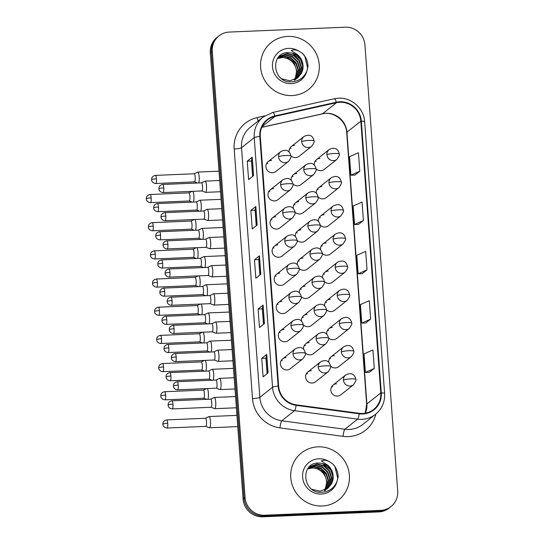 <?xml version="1.0" encoding="UTF-8"?>
<svg xmlns="http://www.w3.org/2000/svg" width="544" height="544" viewBox="0 0 544 544"><rect width="100%" height="100%" fill="white"/><g stroke="black" fill="none" stroke-linecap="round" stroke-linejoin="round"><path stroke-width="0.82" d="M286.049 357.639A6.249 6.045 51.5 0 0 280.82 365.908A6.249 6.045 51.5 0 0 290.394 368.689L303.042 358.625A6.249 6.045 51.5 0 1 293.046 353.994A6.249 0.911 -4.2 0 1 300.397 352.75A6.249 0.911 175.8 0 1 305.381 353.28C304.837 350.465 302.709 345.086 295.263 348.847A6.249 6.045 51.5 0 0 293.046 353.994M281.064 360.788A6.249 6.045 -128.5 0 1 282.329 360.604M283.982 329.467A6.249 6.045 51.5 0 0 278.752 337.736A6.249 6.045 51.5 0 0 288.32 340.517L300.975 330.446A6.249 6.045 51.5 0 1 290.979 325.815A6.249 0.911 -4.2 0 1 298.323 324.578A6.249 0.911 175.8 0 1 303.314 325.101C302.763 322.293 300.635 316.914 293.196 320.674A6.249 6.045 51.5 0 0 290.979 325.815M278.997 332.615A6.249 6.045 -128.5 0 1 280.262 332.425M279.84 273.115A6.249 6.045 51.5 0 0 274.611 281.384A6.249 6.045 51.5 0 0 284.186 284.165L296.834 274.101A6.249 6.045 51.5 0 1 286.844 269.464A6.249 0.911 -4.2 0 1 294.188 268.226A6.249 0.911 175.8 0 1 299.18 268.75C298.629 265.941 296.5 260.562 289.054 264.323A6.249 6.045 51.5 0 0 286.844 269.464M274.856 276.264A6.249 6.045 -128.5 0 1 276.121 276.073M277.773 244.936A6.249 6.045 51.5 0 0 272.544 253.212A6.249 6.045 51.5 0 0 282.112 255.986L294.766 245.922A6.249 6.045 51.5 0 1 284.77 241.291A6.249 0.911 -4.2 0 1 292.121 240.047A6.249 0.911 175.8 0 1 297.106 240.577C296.555 237.762 294.433 232.383 286.987 236.144A6.249 6.045 51.5 0 0 284.77 241.291M272.789 248.084A6.249 6.045 -128.5 0 1 274.054 247.901M275.706 216.764A6.249 6.045 51.5 0 0 270.477 225.032A6.249 6.045 51.5 0 0 280.044 227.814L292.699 217.75A6.249 6.045 51.5 0 1 282.703 213.112A6.249 0.911 -4.2 0 1 290.047 211.874A6.249 0.911 175.8 0 1 295.038 212.398C294.488 209.59 292.359 204.211 284.92 207.971A6.249 6.045 51.5 0 0 282.703 213.112M270.722 219.912A6.249 6.045 -128.5 0 1 271.98 219.722M273.632 188.584A6.249 6.045 51.5 0 0 268.403 196.86A6.249 6.045 51.5 0 0 277.977 199.634L290.625 189.57A6.249 6.045 51.5 0 1 280.636 184.94A6.249 0.911 -4.2 0 1 287.98 183.695A6.249 0.911 175.8 0 1 292.971 184.226C292.42 181.41 290.292 176.038 282.853 179.792A6.249 6.045 51.5 0 0 280.636 184.94M268.654 191.733A6.249 6.045 -128.5 0 1 269.912 191.549M281.914 301.288A6.249 6.045 51.5 0 0 276.678 309.556A6.249 6.045 51.5 0 0 286.253 312.338L298.908 302.274A6.249 6.045 51.5 0 1 288.912 297.643A6.249 0.911 -4.2 0 1 296.256 296.398A6.249 0.911 175.8 0 1 301.247 296.929C300.696 294.114 298.568 288.735 291.128 292.495A6.249 6.045 51.5 0 0 288.912 297.643M276.93 304.436A6.249 6.045 -128.5 0 1 278.188 304.252M271.565 160.412A6.249 6.045 51.5 0 0 266.336 168.681A6.249 6.045 51.5 0 0 275.91 171.462L288.558 161.398A6.249 6.045 51.5 0 1 278.562 156.767A6.249 0.911 -4.2 0 1 285.913 155.523A6.249 0.911 175.8 0 1 290.897 156.053C290.353 153.238 288.225 147.859 280.779 151.62A6.249 6.045 51.5 0 0 278.562 156.767M266.58 163.56A6.249 6.045 -128.5 0 1 267.845 163.37M311.263 370.716A6.249 6.045 51.5 0 0 306.034 378.984A6.249 6.045 51.5 0 0 315.602 381.766L328.256 371.695A6.249 6.045 51.5 0 1 318.26 367.064A6.249 0.911 -4.2 0 1 325.604 365.82A6.249 0.911 175.8 0 1 330.596 366.35C330.045 363.542 327.916 358.163 320.477 361.923A6.249 6.045 51.5 0 0 318.26 367.064M306.279 373.864A6.249 6.045 -128.5 0 1 307.537 373.674M309.189 342.536A6.249 6.045 51.5 0 0 303.579 349.33M305.354 352.954A6.249 6.045 51.5 0 0 313.534 353.586L326.182 343.522A6.249 6.045 51.5 0 1 316.193 338.892A6.249 0.911 -4.2 0 1 323.537 337.647A6.249 0.911 175.8 0 1 328.528 338.178C327.978 335.362 325.849 329.984 318.41 333.744A6.249 6.045 51.5 0 0 316.193 338.892M304.212 345.685A6.249 6.045 -128.5 0 1 305.47 345.501M307.122 314.364A6.249 6.045 51.5 0 0 301.505 321.15M303.28 324.782A6.249 6.045 51.5 0 0 311.467 325.414L324.115 315.343A6.249 6.045 51.5 0 1 314.119 310.712A6.249 0.911 -4.2 0 1 321.47 309.475A6.249 0.911 175.8 0 1 326.454 309.998C325.91 307.19 323.782 301.811 316.336 305.572A6.249 6.045 51.5 0 0 314.119 310.712M302.138 317.512A6.249 6.045 -128.5 0 1 303.402 317.322M302.988 258.012A6.249 6.045 51.5 0 0 297.371 264.799M299.146 268.43A6.249 6.045 51.5 0 0 307.326 269.062L319.981 258.998A6.249 6.045 51.5 0 1 309.985 254.361A6.249 0.911 -4.2 0 1 317.329 253.123A6.249 0.911 175.8 0 1 322.32 253.647C321.769 250.838 319.641 245.46 312.202 249.22A6.249 6.045 51.5 0 0 309.985 254.361M298.003 261.161A6.249 6.045 -128.5 0 1 299.261 260.97M305.055 286.185A6.249 6.045 51.5 0 0 299.438 292.978M301.213 296.602A6.249 6.045 51.5 0 0 309.393 297.235L322.048 287.171A6.249 6.045 51.5 0 1 312.052 282.54A6.249 0.911 -4.2 0 1 319.396 281.296A6.249 0.911 175.8 0 1 324.387 281.826C323.836 279.011 321.708 273.632 314.269 277.392A6.249 6.045 51.5 0 0 312.052 282.54M300.07 289.333A6.249 6.045 -128.5 0 1 301.335 289.15M296.779 173.482A6.249 6.045 51.5 0 0 291.162 180.275M292.937 183.899A6.249 6.045 51.5 0 0 301.118 184.532L313.772 174.468A6.249 6.045 51.5 0 1 303.776 169.837A6.249 0.911 -4.2 0 1 311.12 168.592A6.249 0.911 175.8 0 1 316.112 169.123C315.561 166.308 313.432 160.936 305.993 164.689A6.249 6.045 51.5 0 0 303.776 169.837M291.795 176.63A6.249 6.045 -128.5 0 1 293.053 176.446M298.846 201.661A6.249 6.045 51.5 0 0 293.23 208.447M295.004 212.078A6.249 6.045 51.5 0 0 303.185 212.711L315.84 202.647A6.249 6.045 51.5 0 1 305.844 198.009A6.249 0.911 -4.2 0 1 313.194 196.772A6.249 0.911 175.8 0 1 318.179 197.295C317.635 194.487 315.506 189.108 308.06 192.868A6.249 6.045 51.5 0 0 305.844 198.009M293.862 204.809A6.249 6.045 -128.5 0 1 295.127 204.619M300.914 229.833A6.249 6.045 51.5 0 0 295.304 236.626M297.072 240.251A6.249 6.045 51.5 0 0 305.259 240.883L317.907 230.819A6.249 6.045 51.5 0 1 307.918 226.188A6.249 0.911 -4.2 0 1 315.262 224.944A6.249 0.911 175.8 0 1 320.253 225.474C319.702 222.659 317.574 217.28 310.128 221.041A6.249 6.045 51.5 0 0 307.918 226.188M295.929 232.982A6.249 6.045 -128.5 0 1 297.194 232.798M294.705 145.309A6.249 6.045 51.5 0 0 289.095 152.096M290.87 155.727A6.249 6.045 51.5 0 0 299.05 156.359L311.698 146.295A6.249 6.045 51.5 0 1 301.709 141.664A6.249 0.911 -4.2 0 1 309.053 140.42A6.249 0.911 175.8 0 1 314.044 140.95C313.494 138.135 311.365 132.756 303.926 136.517A6.249 6.045 51.5 0 0 301.709 141.664M289.728 148.458A6.249 6.045 -128.5 0 1 290.986 148.267M321.987 186.558A6.249 6.045 51.5 0 0 316.377 193.344M318.145 196.976A6.249 6.045 51.5 0 0 326.332 197.608L338.98 187.544A6.249 6.045 51.5 0 1 328.991 182.906A6.249 0.911 -4.2 0 1 336.335 181.669A6.249 0.911 175.8 0 1 341.326 182.192C340.775 179.384 338.647 174.005 331.201 177.766A6.249 6.045 51.5 0 0 328.991 182.906M317.002 189.706A6.249 6.045 -128.5 0 1 318.267 189.516M324.061 214.73A6.249 6.045 51.5 0 0 318.444 221.524M320.219 225.148A6.249 6.045 51.5 0 0 328.399 225.78L341.054 215.716A6.249 6.045 51.5 0 1 331.058 211.086A6.249 0.911 -4.2 0 1 338.402 209.841A6.249 0.911 175.8 0 1 343.393 210.372C342.842 207.556 340.714 202.178 333.275 205.938A6.249 6.045 51.5 0 0 331.058 211.086M319.076 217.879A6.249 6.045 -128.5 0 1 320.334 217.695M326.128 242.91A6.249 6.045 51.5 0 0 320.511 249.696M322.286 253.327A6.249 6.045 51.5 0 0 330.466 253.96L343.121 243.896A6.249 6.045 51.5 0 1 333.125 239.258A6.249 0.911 -4.2 0 1 340.469 238.02A6.249 0.911 175.8 0 1 345.46 238.544C344.91 235.736 342.781 230.357 335.342 234.117A6.249 6.045 51.5 0 0 333.125 239.258M321.144 246.058A6.249 6.045 -128.5 0 1 322.408 245.868M328.195 271.082A6.249 6.045 51.5 0 0 322.578 277.875M324.353 281.5A6.249 6.045 51.5 0 0 332.54 282.132L345.188 272.068A6.249 6.045 51.5 0 1 335.192 267.437A6.249 0.911 -4.2 0 1 342.543 266.193A6.249 0.911 175.8 0 1 347.528 266.723C346.984 263.908 344.855 258.529 337.409 262.29A6.249 6.045 51.5 0 0 335.192 267.437M323.211 274.23A6.249 6.045 -128.5 0 1 324.476 274.047M330.262 299.261A6.249 6.045 51.5 0 0 324.652 306.048M326.427 309.679A6.249 6.045 51.5 0 0 334.608 310.311L347.256 300.24A6.249 6.045 51.5 0 1 337.266 295.61A6.249 0.911 -4.2 0 1 344.61 294.372A6.249 0.911 175.8 0 1 349.602 294.896C349.051 292.087 346.922 286.708 339.483 290.469A6.249 6.045 51.5 0 0 337.266 295.61M325.285 302.41A6.249 6.045 -128.5 0 1 326.543 302.219M332.336 327.434A6.249 6.045 51.5 0 0 326.72 334.227M328.494 337.851A6.249 6.045 51.5 0 0 336.675 338.484L349.33 328.42A6.249 6.045 51.5 0 1 339.334 323.789A6.249 0.911 -4.2 0 1 346.678 322.544A6.249 0.911 175.8 0 1 351.669 323.075C351.118 320.26 348.99 314.881 341.55 318.641A6.249 6.045 51.5 0 0 339.334 323.789M327.352 330.582A6.249 6.045 -128.5 0 1 328.61 330.398M334.404 355.613A6.249 6.045 51.5 0 0 328.787 362.399M330.562 366.03A6.249 6.045 51.5 0 0 338.742 366.663L351.397 356.592A6.249 6.045 51.5 0 1 341.401 351.961A6.249 0.911 -4.2 0 1 348.745 350.717A6.249 0.911 175.8 0 1 353.736 351.247C353.185 348.439 351.057 343.06 343.618 346.82A6.249 6.045 51.5 0 0 341.401 351.961M329.419 358.761A6.249 6.045 -128.5 0 1 330.684 358.571M336.471 383.785A6.249 6.045 51.5 0 0 331.242 392.054A6.249 6.045 51.5 0 0 340.816 394.835L353.464 384.771A6.249 6.045 51.5 0 1 343.475 380.14A6.249 0.911 -4.2 0 1 350.819 378.896A6.249 0.911 175.8 0 1 355.803 379.426C355.259 376.611 353.131 371.232 345.685 374.993A6.249 6.045 51.5 0 0 343.475 380.14M331.486 386.934A6.249 6.045 -128.5 0 1 332.751 386.75M319.92 158.379A6.249 6.045 51.5 0 0 314.303 165.172M316.078 168.796A6.249 6.045 51.5 0 0 324.258 169.429L336.913 159.365A6.249 6.045 51.5 0 1 326.917 154.734A6.249 0.911 -4.2 0 1 334.268 153.49A6.249 0.911 175.8 0 1 339.252 154.02C338.708 151.205 336.58 145.833 329.134 149.586A6.249 6.045 51.5 0 0 326.917 154.734M314.935 161.527A6.249 6.045 -128.5 0 1 316.2 161.344M287.762 36.414A29.981 29.002 51.5 0 0 271.266 42.534A29.981 29.002 51.5 0 0 262.657 76.112A29.981 29.002 51.5 0 0 292.108 95.574A29.981 29.002 51.5 0 0 308.604 89.454A29.981 29.002 51.5 0 0 317.213 55.876A29.981 29.002 51.5 0 0 287.762 36.414A29.981 29.002 51.5 0 0 271.266 42.534A29.981 29.002 51.5 0 0 262.657 76.112A29.981 29.002 51.5 0 0 292.108 95.574A29.981 29.002 51.5 0 0 308.604 89.454A29.981 29.002 51.5 0 0 317.213 55.876A29.981 29.002 51.5 0 0 287.762 36.414M317.9 446.848A29.981 29.002 51.5 0 0 301.41 452.962A29.981 29.002 51.5 0 0 292.794 486.547A29.981 29.002 51.5 0 0 322.245 506.008A29.981 29.002 51.5 0 0 338.742 499.888A29.981 29.002 51.5 0 0 347.351 466.31A29.981 29.002 51.5 0 0 317.9 446.848A29.981 29.002 51.5 0 0 301.41 452.962A29.981 29.002 51.5 0 0 292.794 486.547A29.981 29.002 51.5 0 0 322.245 506.008A29.981 29.002 51.5 0 0 338.742 499.888A29.981 29.002 51.5 0 0 347.351 466.31A29.981 29.002 51.5 0 0 317.9 446.848M339.844 102.258A19.985 19.332 -128.5 0 1 360.828 121.156L380.786 392.931A19.985 19.332 -128.5 0 1 373.701 409.394A19.985 19.332 -128.5 0 1 359.285 413.311L296.201 404.845A19.985 19.332 -128.5 0 1 278.63 386.097L260.297 136.496A19.985 19.332 -128.5 0 1 267.39 120.034A19.985 19.332 -128.5 0 1 275.019 116.396L336.478 102.7A19.985 19.332 -128.5 0 1 339.844 102.258M339.81 101.762A20.488 19.815 51.5 0 0 336.355 102.218L274.897 115.913A20.488 19.815 51.5 0 0 259.808 136.517L278.14 386.118A20.488 19.815 51.5 0 0 296.147 405.334L359.237 413.8A20.488 19.815 51.5 0 0 381.276 392.911L361.318 121.135A20.488 19.815 51.5 0 0 339.81 101.762M218.953 35.89L216.968 37.475A18.741 18.129 51.5 0 0 210.324 52.904L243.086 499.079A18.741 18.129 51.5 0 0 262.759 516.8L378.76 511.931L379.753 511.142A18.741 18.129 51.5 0 0 390.062 507.314A18.741 18.129 51.5 0 1 379.753 511.142L263.752 516.011L379.753 511.142L380.746 510.354A18.741 18.129 51.5 0 0 391.054 506.525A18.741 18.129 51.5 0 0 397.705 491.096L364.936 44.921A18.741 18.129 51.5 0 0 345.263 27.2L229.262 32.069A18.741 18.129 51.5 0 0 218.953 35.89A18.741 18.129 51.5 0 0 212.303 51.326L245.072 497.502A18.741 18.129 51.5 0 0 264.744 515.222L380.746 510.354M243.086 499.079L244.079 498.29A18.741 18.129 51.5 0 0 263.752 516.011A18.741 18.129 51.5 0 1 244.079 498.29L211.31 52.115L244.079 498.29L245.072 497.502M217.96 36.686A18.741 18.129 51.5 0 0 211.31 52.115A18.741 18.129 51.5 0 1 217.96 36.686M369.315 372.341L374.279 368.431L372.919 349.942L364.018 353.906L365.378 372.395L369.362 372.341M365.69 323.041L370.654 319.131L369.301 300.642L360.4 304.606L361.76 323.095L365.745 323.041M354.831 175.134L359.795 171.231L358.435 152.742L349.54 156.706L350.894 175.188L354.885 175.134M358.448 224.441L363.419 220.531L362.059 202.042L353.158 206.006L354.518 224.495L358.503 224.434M362.073 273.741L367.037 269.831L365.677 251.342L356.782 255.306L358.136 273.795L362.127 273.741M268.042 372.892L263.085 376.842L261.725 358.353L266.689 354.402L268.042 372.892M257.183 224.992L252.226 228.936L250.866 210.446L255.83 206.502L257.183 224.992M253.565 175.685L248.601 179.636L247.241 161.146L252.205 157.202L253.565 175.685M264.425 323.592L259.461 327.536L258.108 309.053L263.065 305.102L264.425 323.592M260.807 274.292L255.843 278.236L254.483 259.746L259.447 255.802L260.807 274.292M254.483 259.746L258.72 259.57L259.352 255.938A4.998 0.728 -4.2 0 1 259.447 255.802M258.108 309.053L262.344 308.87L262.97 305.238A4.998 0.728 -4.2 0 1 263.065 305.102M247.241 161.146L251.478 160.97L252.11 157.332A4.998 0.728 -4.2 0 1 252.205 157.202M250.866 210.446L255.102 210.27L255.728 206.632A4.998 0.728 -4.2 0 1 255.83 206.502M261.725 358.353L265.962 358.176M267.097 373.646L265.962 358.156L266.587 354.538A4.998 0.728 -4.2 0 1 266.689 354.402M367.037 269.831L358.136 273.795M363.419 220.531L354.518 224.495M359.795 171.231L350.894 175.188M370.654 319.131L361.76 323.095M374.279 368.431L365.378 372.395M259.855 275.046L258.72 259.556M256.238 225.74L255.102 210.249M252.613 176.44L251.478 160.949M263.48 324.346L262.337 308.856M378.76 511.931A18.741 18.129 51.5 0 0 389.069 508.11L391.054 506.525M193.378 202.062A5.624 1.163 -92.4 0 0 193.895 195.881A5.624 1.163 -92.4 0 0 192.855 191.332M189.21 200.967A4.06 0.843 -92.4 0 0 189.285 200.974A4.06 0.843 -92.4 0 0 189.407 200.926A4.06 0.843 -92.4 0 0 189.924 196.282A4.06 0.843 -92.4 0 0 188.945 192.862A4.06 0.843 -92.4 0 0 188.87 192.882M198.648 182.961A5.624 1.163 -92.4 0 0 199.152 176.691A5.624 1.163 -92.4 0 0 197.812 172.047A5.624 1.163 -92.4 0 0 197.71 172.074A5.624 1.163 -92.4 0 0 197.635 172.122M194.48 181.866A4.06 0.843 -92.4 0 0 194.555 181.873A4.06 0.843 -92.4 0 0 194.677 181.825A4.06 0.843 -92.4 0 0 195.187 177.181A4.06 0.843 -92.4 0 0 194.208 173.76A4.06 0.843 -92.4 0 0 194.14 173.781M201.851 190.951L205.51 192.338A5.624 1.163 -92.4 0 0 205.618 192.358A5.624 1.163 -92.4 0 0 205.788 192.284A5.624 1.163 -92.4 0 0 206.523 186.272A5.624 1.163 -92.4 0 0 205.142 181.125A5.624 1.163 -92.4 0 0 205.04 181.152A5.624 1.163 -92.4 0 0 204.972 181.193M201.81 190.937A4.06 0.843 -92.4 0 0 201.885 190.951A4.06 0.843 -92.4 0 0 202.014 190.896A4.06 0.843 -92.4 0 0 202.524 186.252A4.06 0.843 -92.4 0 0 201.545 182.838A4.06 0.843 -92.4 0 0 201.47 182.859M195.452 230.234A5.624 1.163 -92.4 0 0 195.962 224.053A5.624 1.163 -92.4 0 0 194.922 219.504M191.277 229.14A4.06 0.843 -92.4 0 0 191.352 229.153A4.06 0.843 -92.4 0 0 191.481 229.099A4.06 0.843 -92.4 0 0 191.991 224.454A4.06 0.843 -92.4 0 0 191.012 221.041A4.06 0.843 -92.4 0 0 190.937 221.061M197.52 258.414A5.624 1.163 -92.4 0 0 198.03 252.232A5.624 1.163 -92.4 0 0 196.989 247.683M193.351 257.319A4.06 0.843 -92.4 0 0 193.426 257.326A4.06 0.843 -92.4 0 0 193.548 257.278A4.06 0.843 -92.4 0 0 194.058 252.634A4.06 0.843 -92.4 0 0 193.086 249.213A4.06 0.843 -92.4 0 0 193.011 249.234M199.587 286.586A5.624 1.163 -92.4 0 0 200.104 280.405A5.624 1.163 -92.4 0 0 199.063 275.856M195.418 285.491A4.06 0.843 -92.4 0 0 195.493 285.505A4.06 0.843 -92.4 0 0 195.616 285.45A4.06 0.843 -92.4 0 0 196.126 280.806A4.06 0.843 -92.4 0 0 195.153 277.392A4.06 0.843 -92.4 0 0 195.078 277.413M201.661 314.765A5.624 1.163 -92.4 0 0 202.171 308.584A5.624 1.163 -92.4 0 0 201.13 304.035M197.486 313.67A4.06 0.843 -92.4 0 0 197.56 313.677A4.06 0.843 -92.4 0 0 197.683 313.63A4.06 0.843 -92.4 0 0 198.2 308.978A4.06 0.843 -92.4 0 0 197.22 305.565A4.06 0.843 -92.4 0 0 197.146 305.585M200.716 211.133A5.624 1.163 -92.4 0 0 201.226 204.864A5.624 1.163 -92.4 0 0 199.879 200.226A5.624 1.163 -92.4 0 0 199.777 200.253A5.624 1.163 -92.4 0 0 199.709 200.294M196.547 210.038A4.06 0.843 -92.4 0 0 196.622 210.052A4.06 0.843 -92.4 0 0 196.744 209.998A4.06 0.843 -92.4 0 0 197.254 205.353A4.06 0.843 -92.4 0 0 196.282 201.94A4.06 0.843 -92.4 0 0 196.207 201.96M202.783 239.312A5.624 1.163 -92.4 0 0 203.293 233.036A5.624 1.163 -92.4 0 0 201.946 228.398A5.624 1.163 -92.4 0 0 201.844 228.426A5.624 1.163 -92.4 0 0 201.776 228.473M198.614 238.218A4.06 0.843 -92.4 0 0 198.689 238.224A4.06 0.843 -92.4 0 0 198.812 238.177A4.06 0.843 -92.4 0 0 199.328 233.532A4.06 0.843 -92.4 0 0 198.349 230.112A4.06 0.843 -92.4 0 0 198.274 230.132M204.857 267.485A5.624 1.163 -92.4 0 0 205.36 261.215A5.624 1.163 -92.4 0 0 204.014 256.578A5.624 1.163 -92.4 0 0 203.912 256.605A5.624 1.163 -92.4 0 0 203.844 256.646M200.682 266.39A4.06 0.843 -92.4 0 0 200.756 266.404A4.06 0.843 -92.4 0 0 200.886 266.349A4.06 0.843 -92.4 0 0 201.396 261.705A4.06 0.843 -92.4 0 0 200.416 258.291A4.06 0.843 -92.4 0 0 200.348 258.312M203.918 219.13L207.584 220.517A5.624 1.163 -92.4 0 0 207.686 220.531A5.624 1.163 -92.4 0 0 207.856 220.463A5.624 1.163 -92.4 0 0 208.59 214.445A5.624 1.163 -92.4 0 0 207.216 209.297A5.624 1.163 -92.4 0 0 207.114 209.324A5.624 1.163 -92.4 0 0 207.04 209.372M203.884 219.116A4.06 0.843 -92.4 0 0 203.959 219.123A4.06 0.843 -92.4 0 0 204.082 219.076A4.06 0.843 -92.4 0 0 204.592 214.431A4.06 0.843 -92.4 0 0 203.619 211.011A4.06 0.843 -92.4 0 0 203.544 211.031M205.986 247.302L209.651 248.69A5.624 1.163 -92.4 0 0 209.753 248.71A5.624 1.163 -92.4 0 0 209.923 248.635A5.624 1.163 -92.4 0 0 210.664 242.624A5.624 1.163 -92.4 0 0 209.284 237.476A5.624 1.163 -92.4 0 0 209.182 237.504A5.624 1.163 -92.4 0 0 209.114 237.544M205.952 247.289A4.06 0.843 -92.4 0 0 206.026 247.302A4.06 0.843 -92.4 0 0 206.149 247.248A4.06 0.843 -92.4 0 0 206.659 242.604A4.06 0.843 -92.4 0 0 205.686 239.19A4.06 0.843 -92.4 0 0 205.612 239.21M208.06 275.482L211.718 276.869A5.624 1.163 -92.4 0 0 211.827 276.882A5.624 1.163 -92.4 0 0 211.997 276.814A5.624 1.163 -92.4 0 0 212.731 270.796A5.624 1.163 -92.4 0 0 211.351 265.649A5.624 1.163 -92.4 0 0 211.249 265.676A5.624 1.163 -92.4 0 0 211.181 265.724M208.019 275.468A4.06 0.843 -92.4 0 0 208.094 275.475A4.06 0.843 -92.4 0 0 208.216 275.427A4.06 0.843 -92.4 0 0 208.733 270.776A4.06 0.843 -92.4 0 0 207.754 267.362A4.06 0.843 -92.4 0 0 207.679 267.383M210.127 303.654L213.792 305.041A5.624 1.163 -92.4 0 0 213.894 305.062A5.624 1.163 -92.4 0 0 214.064 304.987A5.624 1.163 -92.4 0 0 214.798 298.976A5.624 1.163 -92.4 0 0 213.418 293.828A5.624 1.163 -92.4 0 0 213.316 293.855A5.624 1.163 -92.4 0 0 213.248 293.896M210.086 303.64A4.06 0.843 -92.4 0 0 210.161 303.654A4.06 0.843 -92.4 0 0 210.29 303.6A4.06 0.843 -92.4 0 0 210.8 298.955A4.06 0.843 -92.4 0 0 209.821 295.542A4.06 0.843 -92.4 0 0 209.753 295.562M302.716 69.979A14.124 13.661 51.5 0 0 292.366 53.128L288.238 52.578C269.695 52.401 272.476 82.838 290.992 81.865C298.67 81.559 303.987 77.867 306.932 70.802L307.979 66.579C307.904 61.547 306.116 57.181 302.62 53.482L298.867 51.116C296.222 49.667 293.678 49.47 291.23 50.51L297.854 54.958C302.178 59.065 303.804 64.07 302.716 69.979L301.6 73.093L297.82 77.765L289.891 80.77L281.914 78.873M277.569 58.344L282.336 57.297L289.238 58.976L294.535 63.968L296.766 70.965L295.297 78.112L294.29 79.805M277.433 58.555L281.942 57.61C290.646 57.106 298.486 66.511 295.977 75.473A14.124 13.661 51.5 0 1 294.1 79.88M278.127 57.589L283.907 56.046L290.816 57.725L296.113 62.716L298.343 69.707L296.874 76.854L295.249 79.39M277.984 57.766L283.512 56.358L290.421 58.038L295.718 63.029L297.949 70.02L296.48 77.166L295.011 79.499M278.684 56.95L285.484 54.788L292.393 56.474L297.684 61.465L299.914 68.456L298.445 75.602L296.147 78.907M278.514 57.12L285.09 55.1L291.999 56.787L297.289 61.778L299.52 68.768L298.051 75.915L295.929 79.03M278.535 57.093L279.446 56.297L287.062 53.536L293.964 55.216L299.261 60.207L301.492 67.204L300.023 74.351L297.004 78.363M279.249 56.454L286.668 53.849L293.57 55.529L298.867 60.52L301.097 67.517L299.628 74.664L296.8 78.506M295.977 79.091L295.433 79.621M295.242 79.791L294.664 80.274M292.366 53.128L300.444 59.269L302.675 66.259L301.206 73.406L297.616 77.921M285.899 56.501L296.16 63.77M302.62 53.482L304.81 56.29L307.707 68.197M332.853 480.413A14.124 13.661 51.5 0 0 322.504 463.556L318.376 463.012C299.832 462.828 302.614 493.272 321.137 492.3C328.814 491.987 334.125 488.301 337.069 481.236L338.123 477.013C338.048 471.974 336.26 467.609 332.758 463.91L329.004 461.55C326.366 460.102 323.816 459.898 321.368 460.945L327.998 465.392C332.323 469.492 333.941 474.504 332.853 480.413L331.738 483.528L327.957 488.199L320.035 491.205L312.059 489.301M307.714 468.778L312.474 467.731L319.382 469.411L324.673 474.402L326.903 481.392L325.434 488.539L324.435 490.239M307.578 468.982L312.079 468.044C320.79 467.541 328.624 476.945 326.121 485.908A14.124 13.661 51.5 0 1 324.238 490.314M308.264 468.024L314.051 466.473L320.953 468.153L326.25 473.151L328.481 480.141L327.012 487.288L325.387 489.818M308.128 468.2L313.657 466.786L320.559 468.472L325.856 473.464L328.086 480.454L326.618 487.601L325.156 489.933M308.822 467.384L315.622 465.222L322.531 466.902L327.828 471.893L330.058 478.89L328.59 486.037L326.291 489.335M308.652 467.548L315.228 465.535L322.136 467.214L327.434 472.206L329.664 479.203L328.195 486.35L326.067 489.464M308.672 467.527L309.584 466.725L317.2 463.971L324.108 465.65L329.399 470.642L331.629 477.632L330.16 484.779L327.148 488.798M309.393 466.888L316.805 464.284L323.714 465.963L329.004 470.954L331.235 477.945L329.766 485.092L326.937 488.94M326.114 489.518L325.57 490.049M325.387 490.219L324.809 490.708M322.504 463.556L330.582 469.703L332.812 476.694L331.344 483.84L327.76 488.356M316.037 466.936L326.298 474.205M332.758 463.91L334.948 466.725L337.844 478.632M206.924 295.664A5.624 1.163 -92.4 0 0 207.434 289.388A5.624 1.163 -92.4 0 0 206.088 284.75A5.624 1.163 -92.4 0 0 205.986 284.777A5.624 1.163 -92.4 0 0 205.911 284.825M202.756 294.569A4.06 0.843 -92.4 0 0 202.83 294.576A4.06 0.843 -92.4 0 0 202.953 294.528A4.06 0.843 -92.4 0 0 203.463 289.877A4.06 0.843 -92.4 0 0 202.49 286.464A4.06 0.843 -92.4 0 0 202.416 286.484M203.728 342.938A5.624 1.163 -92.4 0 0 204.238 336.756A5.624 1.163 -92.4 0 0 203.198 332.207M199.553 341.843A4.06 0.843 -92.4 0 0 199.628 341.856A4.06 0.843 -92.4 0 0 199.757 341.802A4.06 0.843 -92.4 0 0 200.267 337.158A4.06 0.843 -92.4 0 0 199.288 333.744A4.06 0.843 -92.4 0 0 199.22 333.764M205.795 371.117A5.624 1.163 -92.4 0 0 206.312 364.936A5.624 1.163 -92.4 0 0 205.265 360.386M201.627 370.015A4.06 0.843 -92.4 0 0 201.702 370.029A4.06 0.843 -92.4 0 0 201.824 369.981A4.06 0.843 -92.4 0 0 202.334 365.33A4.06 0.843 -92.4 0 0 201.362 361.916A4.06 0.843 -92.4 0 0 201.287 361.937M207.862 399.289A5.624 1.163 -92.4 0 0 208.379 393.108A5.624 1.163 -92.4 0 0 207.339 388.559M203.694 398.194A4.06 0.843 -92.4 0 0 203.769 398.208A4.06 0.843 -92.4 0 0 203.891 398.154A4.06 0.843 -92.4 0 0 204.408 393.509A4.06 0.843 -92.4 0 0 203.429 390.096A4.06 0.843 -92.4 0 0 203.354 390.109M205.802 426.38L209.46 427.768A5.624 1.163 -92.4 0 0 209.569 427.788A5.624 1.163 -92.4 0 0 209.739 427.72A5.624 1.163 -92.4 0 0 210.446 421.28A5.624 1.163 -92.4 0 0 209.093 416.554A5.624 1.163 -92.4 0 0 208.991 416.582A5.624 1.163 -92.4 0 0 208.923 416.622M205.761 426.367A4.06 0.843 -92.4 0 0 205.836 426.38A4.06 0.843 -92.4 0 0 205.965 426.333A4.06 0.843 -92.4 0 0 206.475 421.682A4.06 0.843 -92.4 0 0 205.496 418.268A4.06 0.843 -92.4 0 0 205.421 418.288M208.991 323.836A5.624 1.163 -92.4 0 0 209.501 317.567A5.624 1.163 -92.4 0 0 208.155 312.929A5.624 1.163 -92.4 0 0 208.053 312.956A5.624 1.163 -92.4 0 0 207.985 312.997M204.823 322.742A4.06 0.843 -92.4 0 0 204.898 322.755A4.06 0.843 -92.4 0 0 205.02 322.701A4.06 0.843 -92.4 0 0 205.53 318.056A4.06 0.843 -92.4 0 0 204.558 314.643A4.06 0.843 -92.4 0 0 204.483 314.663M211.065 352.016A5.624 1.163 -92.4 0 0 211.568 345.739A5.624 1.163 -92.4 0 0 210.222 341.102A5.624 1.163 -92.4 0 0 210.12 341.129A5.624 1.163 -92.4 0 0 210.052 341.176M206.89 350.914A4.06 0.843 -92.4 0 0 206.965 350.928A4.06 0.843 -92.4 0 0 207.087 350.88A4.06 0.843 -92.4 0 0 207.604 346.229A4.06 0.843 -92.4 0 0 206.625 342.815A4.06 0.843 -92.4 0 0 206.55 342.836M213.132 380.188A5.624 1.163 -92.4 0 0 213.636 373.918A5.624 1.163 -92.4 0 0 212.296 369.281A5.624 1.163 -92.4 0 0 212.194 369.301A5.624 1.163 -92.4 0 0 212.119 369.349M208.964 379.093A4.06 0.843 -92.4 0 0 209.039 379.107A4.06 0.843 -92.4 0 0 209.161 379.052A4.06 0.843 -92.4 0 0 209.671 374.408A4.06 0.843 -92.4 0 0 208.692 370.994A4.06 0.843 -92.4 0 0 208.624 371.008M211.065 407.279L214.73 408.666A5.624 1.163 -92.4 0 0 214.832 408.687A5.624 1.163 -92.4 0 0 215.002 408.619A5.624 1.163 -92.4 0 0 215.744 402.601A5.624 1.163 -92.4 0 0 214.363 397.453A5.624 1.163 -92.4 0 0 214.261 397.48A5.624 1.163 -92.4 0 0 214.193 397.521M211.031 407.266A4.06 0.843 -92.4 0 0 211.106 407.279A4.06 0.843 -92.4 0 0 211.228 407.232A4.06 0.843 -92.4 0 0 211.738 402.58A4.06 0.843 -92.4 0 0 210.766 399.167A4.06 0.843 -92.4 0 0 210.691 399.187M212.194 331.833L215.859 333.22A5.624 1.163 -92.4 0 0 215.961 333.234A5.624 1.163 -92.4 0 0 216.131 333.166A5.624 1.163 -92.4 0 0 216.872 327.148A5.624 1.163 -92.4 0 0 215.492 322A5.624 1.163 -92.4 0 0 215.39 322.028A5.624 1.163 -92.4 0 0 215.322 322.075M212.16 331.813A4.06 0.843 -92.4 0 0 212.235 331.826A4.06 0.843 -92.4 0 0 212.357 331.779A4.06 0.843 -92.4 0 0 212.867 327.128A4.06 0.843 -92.4 0 0 211.895 323.714A4.06 0.843 -92.4 0 0 211.82 323.734M214.268 360.006L217.926 361.393A5.624 1.163 -92.4 0 0 218.028 361.413A5.624 1.163 -92.4 0 0 218.205 361.338A5.624 1.163 -92.4 0 0 218.94 355.327A5.624 1.163 -92.4 0 0 217.559 350.18A5.624 1.163 -92.4 0 0 217.457 350.2A5.624 1.163 -92.4 0 0 217.389 350.248M214.227 359.992A4.06 0.843 -92.4 0 0 214.302 360.006A4.06 0.843 -92.4 0 0 214.424 359.951A4.06 0.843 -92.4 0 0 214.941 355.307A4.06 0.843 -92.4 0 0 213.962 351.893A4.06 0.843 -92.4 0 0 213.887 351.907M216.335 388.178L219.994 389.572A5.624 1.163 -92.4 0 0 220.102 389.586A5.624 1.163 -92.4 0 0 220.272 389.518A5.624 1.163 -92.4 0 0 221.007 383.5A5.624 1.163 -92.4 0 0 219.626 378.352A5.624 1.163 -92.4 0 0 219.524 378.379A5.624 1.163 -92.4 0 0 219.456 378.42M216.294 388.164A4.06 0.843 -92.4 0 0 216.369 388.178A4.06 0.843 -92.4 0 0 216.498 388.13A4.06 0.843 -92.4 0 0 217.008 383.479A4.06 0.843 -92.4 0 0 216.029 380.066A4.06 0.843 -92.4 0 0 215.954 380.086M360.828 121.156L346.943 132.212A19.985 19.332 51.5 0 0 325.951 113.308A19.985 19.332 51.5 0 0 322.585 113.75L261.841 127.289M375.863 414.052A31.232 30.212 -128.5 0 1 348.384 436.601A31.232 30.212 -128.5 0 1 343.046 436.356L279.963 427.89A31.232 30.212 -128.5 0 1 252.504 398.602L234.178 148.995A31.232 30.212 -128.5 0 1 257.176 117.592L264.656 115.926M359.237 413.8A6.249 1.115 97.6 0 1 357.605 419.152L344.903 429.257A24.983 24.167 51.5 0 0 349.173 429.454A24.983 24.167 51.5 0 0 362.916 424.354L375.618 414.249A24.983 24.167 -128.5 0 1 357.605 419.152L294.515 410.679A24.983 24.167 -128.5 0 1 272.551 387.253L254.225 137.646A6.249 0.911 -4.2 0 1 259.808 136.517M381.276 392.911A6.249 0.911 -4.2 0 1 384.608 393.468L364.65 121.7C364.011 108.548 351.526 97.315 338.484 98.199L334.227 98.756A6.249 1.435 77.4 0 1 336.355 102.218M278.14 386.118A6.249 0.911 175.8 0 0 272.551 387.253L259.848 397.358A24.983 24.167 51.5 0 0 281.812 420.791L344.903 429.257A6.249 1.115 -82.4 0 0 343.046 436.356M296.147 405.334A6.249 1.115 97.6 0 1 294.515 410.679L281.812 420.791A6.249 1.115 -82.4 0 0 279.963 427.89M334.227 98.756L272.768 112.452A6.249 1.435 77.4 0 1 274.897 115.913M234.178 148.995A6.249 0.911 -4.2 0 0 241.522 147.75L254.225 137.646A24.983 24.167 -128.5 0 1 263.085 117.069L250.39 127.174A24.983 24.167 51.5 0 0 241.522 147.75L259.848 397.358A6.249 0.911 -4.2 0 1 252.504 398.602M364.65 121.7A6.249 0.911 175.8 0 0 361.318 121.135M212.303 51.326L210.324 52.904M264.744 515.222L262.759 516.8M257.176 117.592A6.249 1.435 -102.6 0 0 258.278 120.897M365.364 413.175A19.985 19.332 51.5 0 0 366.894 403.981L346.943 132.212A11.24 1.646 -4.2 0 0 346.718 132.573C346.297 120.618 333.234 110.908 322.32 113.88A11.24 2.584 -102.6 0 0 322.585 113.75L336.478 102.7M380.786 392.931L366.894 403.981A11.24 1.646 -4.2 0 0 366.676 404.342L346.718 132.573M275.019 116.396L262.133 126.65M260.705 274.373L259.352 255.938M257.081 225.073L255.728 206.632M253.463 175.766L252.11 157.332M264.323 323.673L262.97 305.238M267.94 372.973L266.587 354.538M151.15 197.907A4.06 0.843 -92.4 0 0 150.178 194.494C146.962 194.99 146.316 197.526 146.472 197.336L146.295 198.846A4.06 0.592 175.8 0 1 146.377 198.716A4.06 0.592 -4.2 0 1 151.15 197.907A4.06 0.843 -92.4 0 1 150.518 202.606L189.285 200.974M156.42 178.806A4.06 0.843 -92.4 0 0 155.441 175.392C152.232 175.889 151.579 178.425 151.742 178.235L151.565 179.744A4.06 0.592 175.8 0 1 151.647 179.615A4.06 0.592 -4.2 0 1 156.42 178.806A4.06 0.843 -92.4 0 1 155.781 183.505L194.555 181.873M163.758 187.877A4.06 0.843 -92.4 0 0 162.778 184.464C159.569 184.967 158.916 187.496 159.072 187.306L158.902 188.816A4.06 0.592 175.8 0 1 158.977 188.686A4.06 0.592 -4.2 0 1 163.758 187.877A4.06 0.843 -92.4 0 1 163.118 192.576L201.885 190.951M153.224 226.08A4.06 0.843 -92.4 0 0 152.245 222.666C149.036 223.169 148.383 225.699 148.539 225.508L148.369 227.018A4.06 0.592 175.8 0 1 148.444 226.889A4.06 0.592 -4.2 0 1 153.224 226.08A4.06 0.843 -92.4 0 1 152.585 230.778L191.352 229.153M155.292 254.259A4.06 0.843 -92.4 0 0 154.312 250.845C151.103 251.342 150.457 253.871 150.613 253.688L150.436 255.197A4.06 0.592 175.8 0 1 150.518 255.068A4.06 0.592 -4.2 0 1 155.292 254.259A4.06 0.843 -92.4 0 1 154.652 258.958L193.426 257.326M157.359 282.431A4.06 0.843 -92.4 0 0 156.386 279.018C153.17 279.514 152.524 282.05 152.68 281.86L152.504 283.37A4.06 0.592 175.8 0 1 152.585 283.24A4.06 0.592 -4.2 0 1 157.359 282.431A4.06 0.843 -92.4 0 1 156.726 287.13L195.493 285.505M159.426 310.61A4.06 0.843 -92.4 0 0 158.454 307.197C155.244 307.693 154.591 310.223 154.748 310.039L154.571 311.549A4.06 0.592 175.8 0 1 154.652 311.42A4.06 0.592 -4.2 0 1 159.426 310.61A4.06 0.843 -92.4 0 1 158.794 315.309L197.56 313.677M158.488 206.978A4.06 0.843 -92.4 0 0 157.515 203.565C154.299 204.068 153.653 206.598 153.809 206.407L153.632 207.917A4.06 0.592 175.8 0 1 153.714 207.788A4.06 0.592 -4.2 0 1 158.488 206.978A4.06 0.843 -92.4 0 1 157.855 211.677L196.622 210.052M160.555 235.158A4.06 0.843 -92.4 0 0 159.582 231.744C156.366 232.24 155.72 234.77 155.876 234.586L155.7 236.096A4.06 0.592 175.8 0 1 155.781 235.967A4.06 0.592 -4.2 0 1 160.555 235.158A4.06 0.843 -92.4 0 1 159.922 239.856L198.689 238.224M162.629 263.33A4.06 0.843 -92.4 0 0 161.65 259.916C158.44 260.413 157.787 262.949 157.944 262.759L157.774 264.268A4.06 0.592 175.8 0 1 157.855 264.139A4.06 0.592 -4.2 0 1 162.629 263.33A4.06 0.843 -92.4 0 1 161.99 268.029L200.756 266.404M165.825 216.056A4.06 0.843 -92.4 0 0 164.846 212.643C161.636 213.139 160.99 215.669 161.146 215.485L160.97 216.995A4.06 0.592 175.8 0 1 161.051 216.866A4.06 0.592 -4.2 0 1 165.825 216.056A4.06 0.843 -92.4 0 1 165.186 220.755L203.959 219.123M167.892 244.229A4.06 0.843 -92.4 0 0 166.92 240.815C163.703 241.312 163.057 243.848 163.214 243.658L163.037 245.167A4.06 0.592 175.8 0 1 163.118 245.038A4.06 0.592 -4.2 0 1 167.892 244.229A4.06 0.843 -92.4 0 1 167.26 248.928L206.026 247.302M169.959 272.408A4.06 0.843 -92.4 0 0 168.987 268.994C165.777 269.491 165.124 272.02 165.281 271.837L165.104 273.346A4.06 0.592 175.8 0 1 165.186 273.217A4.06 0.592 -4.2 0 1 169.959 272.408A4.06 0.843 -92.4 0 1 169.327 277.107L208.094 275.475M172.033 300.58A4.06 0.843 -92.4 0 0 171.054 297.167C167.844 297.663 167.192 300.2 167.348 300.009L167.178 301.519A4.06 0.592 175.8 0 1 167.26 301.39A4.06 0.592 -4.2 0 1 172.033 300.58A4.06 0.843 -92.4 0 1 171.394 305.279L210.161 303.654M298.867 51.116A17.87 17.286 51.5 0 0 288.64 48.368A17.87 17.286 51.5 0 0 272.469 66.728A17.87 17.286 51.5 0 0 291.23 83.626A17.87 17.286 51.5 0 0 306.932 70.802M329.004 461.55A17.87 17.286 51.5 0 0 318.777 458.796A17.87 17.286 51.5 0 0 302.607 477.163A17.87 17.286 51.5 0 0 321.368 494.054A17.87 17.286 51.5 0 0 337.069 481.236M164.696 291.509A4.06 0.843 -92.4 0 0 163.717 288.096C160.507 288.592 159.861 291.122 160.018 290.938L159.841 292.448A4.06 0.592 175.8 0 1 159.922 292.318A4.06 0.592 -4.2 0 1 164.696 291.509A4.06 0.843 -92.4 0 1 164.057 296.208L202.83 294.576M161.5 338.783A4.06 0.843 -92.4 0 0 160.521 335.369C157.311 335.866 156.658 338.402 156.815 338.212L156.645 339.721A4.06 0.592 175.8 0 1 156.726 339.592A4.06 0.592 -4.2 0 1 161.5 338.783A4.06 0.843 -92.4 0 1 160.861 343.482L199.628 341.856M163.567 366.962A4.06 0.843 -92.4 0 0 162.588 363.548C159.378 364.045 158.732 366.574 158.889 366.391L158.712 367.9A4.06 0.592 175.8 0 1 158.794 367.771A4.06 0.592 -4.2 0 1 163.567 366.962A4.06 0.843 -92.4 0 1 162.928 371.661L201.702 370.029M165.634 395.134A4.06 0.843 -92.4 0 0 164.662 391.721C161.446 392.217 160.8 394.754 160.956 394.563L160.779 396.073A4.06 0.592 175.8 0 1 160.861 395.944A4.06 0.592 -4.2 0 1 165.634 395.134A4.06 0.843 -92.4 0 1 165.002 399.833L203.769 398.208M167.708 423.314A4.06 0.843 -92.4 0 0 166.729 419.893C163.52 420.396 162.867 422.926 163.023 422.742L162.853 424.252A4.06 0.592 175.8 0 1 162.928 424.123A4.06 0.592 -4.2 0 1 167.708 423.314A4.06 0.843 -92.4 0 1 167.069 428.012L205.836 426.38M166.763 319.682A4.06 0.843 -92.4 0 0 165.791 316.268C162.574 316.764 161.928 319.301 162.085 319.11L161.908 320.62A4.06 0.592 175.8 0 1 161.99 320.491A4.06 0.592 -4.2 0 1 166.763 319.682A4.06 0.843 -92.4 0 1 166.131 324.38L204.898 322.755M168.837 347.861A4.06 0.843 -92.4 0 0 167.858 344.447C164.648 344.944 163.996 347.473 164.152 347.29L163.975 348.799A4.06 0.592 175.8 0 1 164.057 348.67A4.06 0.592 -4.2 0 1 168.837 347.861A4.06 0.843 -92.4 0 1 168.198 352.56L206.965 350.928M170.904 376.033A4.06 0.843 -92.4 0 0 169.925 372.62C166.716 373.116 166.063 375.652 166.219 375.462L166.049 376.972A4.06 0.592 175.8 0 1 166.131 376.842A4.06 0.592 -4.2 0 1 170.904 376.033A4.06 0.843 -92.4 0 1 170.265 380.732L209.039 379.107M172.972 404.212A4.06 0.843 -92.4 0 0 171.992 400.792C168.783 401.295 168.137 403.825 168.293 403.641L168.116 405.151A4.06 0.592 175.8 0 1 168.198 405.022A4.06 0.592 -4.2 0 1 172.972 404.212A4.06 0.843 -92.4 0 1 172.339 408.911L211.106 407.279M174.1 328.76A4.06 0.843 -92.4 0 0 173.121 325.346C169.912 325.842 169.266 328.372 169.422 328.188L169.245 329.698A4.06 0.592 175.8 0 1 169.327 329.569A4.06 0.592 -4.2 0 1 174.1 328.76A4.06 0.843 -92.4 0 1 173.461 333.458L212.235 331.826M176.168 356.932A4.06 0.843 -92.4 0 0 175.195 353.518C171.979 354.015 171.333 356.551 171.489 356.361L171.312 357.87A4.06 0.592 175.8 0 1 171.394 357.741A4.06 0.592 -4.2 0 1 176.168 356.932A4.06 0.843 -92.4 0 1 175.535 361.631L214.302 360.006M178.242 385.111A4.06 0.843 -92.4 0 0 177.262 381.691C174.053 382.194 173.4 384.724 173.556 384.54L173.386 386.05A4.06 0.592 175.8 0 1 173.461 385.92A4.06 0.592 -4.2 0 1 178.242 385.111A4.06 0.843 -92.4 0 1 177.602 389.81L216.369 388.178M272.768 112.452L263.085 117.069M375.618 414.249C382.017 408.87 385.016 401.948 384.608 393.468M322.32 113.88L261.807 127.371M365.262 413.188L366.676 404.342M188.911 192.868L192.046 191.366M316.486 159.657L329.134 149.586M339.252 154.02C339.946 154.306 339.17 156.087 336.913 159.365M189.251 200.981L192.229 202.11M150.178 194.494L188.945 192.862M150.518 202.606C146.928 202.307 146.234 199.362 146.452 199.689L146.295 198.846M219.008 171.156L197.812 172.047M194.174 173.767L197.71 172.074M194.514 181.88L197.499 183.008M155.441 175.392L194.208 173.76M155.781 183.505C152.191 183.206 151.497 180.261 151.715 180.594L151.565 179.744M291.271 146.581L303.926 136.517M314.044 140.95C314.738 141.229 313.956 143.011 311.698 146.295M219.694 180.513L205.142 181.125M201.511 182.838L205.04 181.152M220.517 191.733L205.618 192.358M162.778 184.464L201.545 182.838M163.118 192.576C159.528 192.277 158.834 189.339 159.052 189.666L158.902 188.816M268.131 161.684L280.779 151.62M290.897 156.053C291.598 156.332 290.816 158.114 288.558 161.398M190.978 221.041L194.12 219.538M318.553 187.83L331.201 177.766M341.326 182.192C342.02 182.478 341.238 184.26 338.98 187.544M191.318 229.153L194.296 230.282M152.245 222.666L191.012 221.041M152.585 230.778C148.995 230.479 148.301 227.542 148.519 227.868L148.369 227.018M193.045 249.22L196.187 247.717M320.62 216.009L333.275 205.938M343.393 210.372C344.087 210.657 343.305 212.439 341.054 215.716M193.385 257.332L196.37 258.461M154.312 250.845L193.086 249.213M154.652 258.958C151.062 258.652 150.368 255.714 150.586 256.04L150.436 255.197M195.112 277.392L198.254 275.89M322.687 244.181L335.342 234.117M345.46 238.544C346.154 238.83 345.372 240.611 343.121 243.896M195.452 285.505L198.438 286.634M156.386 279.018L195.153 277.392M156.726 287.13C153.136 286.831 152.442 283.893 152.66 284.22L152.504 283.37M197.186 305.565L200.328 304.069M324.761 272.36L337.409 262.29M347.528 266.723C348.221 267.009 347.446 268.79 345.188 272.068M197.526 313.684L200.505 314.813M158.454 307.197L197.22 305.565M158.794 315.309C155.203 315.003 154.51 312.066 154.727 312.392L154.571 311.549M221.075 199.335L199.879 200.226M196.241 201.94L199.777 200.253M196.581 210.052L199.566 211.181M157.515 203.565L196.282 201.94M157.855 211.677C154.265 211.378 153.564 208.44 153.789 208.767L153.632 207.917M293.338 174.76L305.993 164.689M316.112 169.123C316.805 169.408 316.023 171.19 313.772 174.468M223.142 227.508L201.946 228.398M198.315 230.119L201.844 228.426M198.655 238.231L201.634 239.36M159.582 231.744L198.349 230.112M159.922 239.856C156.332 239.55 155.638 236.613 155.856 236.939L155.7 236.096M295.412 202.932L308.06 192.868M318.179 197.295C318.872 197.581 318.097 199.362 315.84 202.647M225.209 255.687L204.014 256.578M200.382 258.291L203.912 256.605M200.722 266.404L203.701 267.532M161.65 259.916L200.416 258.291M161.99 268.029C158.399 267.73 157.706 264.792 157.923 265.118L157.774 264.268M297.48 231.112L310.128 221.041M320.253 225.474C320.946 225.76 320.164 227.542 317.907 230.819M221.762 208.685L207.216 209.297M203.578 211.018L207.114 209.324M222.584 219.905L207.686 220.531M164.846 212.643L203.619 211.011M165.186 220.755C161.595 220.449 160.902 217.512 161.119 217.838L160.97 216.995M270.198 189.863L282.853 179.792M292.971 184.226C293.665 184.511 292.883 186.293 290.625 189.57M223.829 236.864L209.284 237.476M205.646 239.19L209.182 237.504M224.652 248.084L209.753 248.71M166.92 240.815L205.686 239.19M167.26 248.928C163.669 248.628 162.969 245.691 163.193 246.017L163.037 245.167M272.265 218.035L284.92 207.971M295.038 212.398C295.732 212.684 294.95 214.465 292.699 217.75M225.896 265.037L211.351 265.649M207.72 267.362L211.249 265.676M226.726 276.257L211.827 276.882M168.987 268.994L207.754 267.362M169.327 277.107C165.736 276.801 165.043 273.863 165.26 274.19L165.104 273.346M274.339 246.214L286.987 236.144M297.106 240.577C297.799 240.863 297.024 242.644 294.766 245.922M227.97 293.216L213.418 293.828M209.787 295.542L213.316 293.855M228.793 304.436L213.894 305.062M171.054 297.167L209.821 295.542M171.394 305.279C167.804 304.98 167.11 302.042 167.328 302.369L167.178 301.519M276.406 274.387L289.054 264.323M299.18 268.75C299.873 269.035 299.091 270.817 296.834 274.101M297.425 78.078L297.82 77.765M327.563 488.512L327.957 488.199M227.283 283.859L206.088 284.75M202.45 286.464L205.986 284.777M202.79 294.583L205.775 295.712M163.717 288.096L202.49 286.464M164.057 296.208C160.466 295.902 159.773 292.964 159.99 293.291L159.841 292.448M299.547 259.284L312.202 249.22M322.32 253.647C323.014 253.932 322.232 255.714 319.981 258.998M199.254 333.744L202.395 332.241M326.828 300.533L339.483 290.469M349.602 294.896C350.295 295.181 349.513 296.963 347.256 300.24M199.594 341.856L202.579 342.985M160.521 335.369L199.288 333.744M160.861 343.482C157.27 343.182 156.577 340.245 156.794 340.571L156.645 339.721M201.321 361.916L204.462 360.42M328.896 328.712L341.55 318.641M351.669 323.075C352.362 323.36 351.58 325.142 349.33 328.42M201.661 370.036L204.646 371.164M162.588 363.548L201.362 361.916M162.928 371.661C159.338 371.355 158.644 368.417 158.868 368.744L158.712 367.9M203.388 390.096L206.53 388.593M330.97 356.884L343.618 346.82M353.736 351.247C354.43 351.533 353.654 353.314 351.397 356.592M203.735 398.208L206.713 399.337M164.662 391.721L203.429 390.096M165.002 399.833C161.412 399.534 160.718 396.596 160.936 396.923L160.779 396.073M237.762 426.605L209.569 427.788M205.462 418.268L208.991 416.582M333.037 385.064L345.685 374.993M355.803 379.426C356.504 379.712 355.722 381.494 353.464 384.771M236.939 415.385L209.093 416.554M166.729 419.893L205.496 418.268M167.069 428.012C163.479 427.706 162.785 424.769 163.003 425.095L162.853 424.252M229.35 312.038L208.155 312.929M204.517 314.643L208.053 312.956M204.857 322.755L207.842 323.884M165.791 316.268L204.558 314.643M166.131 324.38C162.54 324.081 161.847 321.144 162.064 321.47L161.908 320.62M301.614 287.463L314.269 277.392M324.387 281.826C325.081 282.112 324.299 283.893 322.048 287.171M231.418 340.211L210.222 341.102M206.591 342.815L210.12 341.129M206.931 350.934L209.909 352.063M167.858 344.447L206.625 342.815M168.198 352.56C164.608 352.254 163.914 349.316 164.132 349.642L163.975 348.799M303.688 315.636L316.336 305.572M326.454 309.998C327.148 310.284 326.373 312.066 324.115 315.343M233.492 368.39L212.296 369.281M208.658 370.994L212.194 369.301M208.998 379.107L211.983 380.236M169.925 372.62L208.692 370.994M170.265 380.732C166.675 380.433 165.981 377.495 166.199 377.822L166.049 376.972M305.755 343.815L318.41 333.744M328.528 338.178C329.222 338.463 328.44 340.245 326.182 343.522M235.559 396.562L214.363 397.453M210.725 399.167L214.261 397.48M236.382 407.782L214.832 408.687M171.992 400.792L210.766 399.167M172.339 408.911C168.742 408.605 168.048 405.668 168.273 405.994L168.116 405.151M307.822 371.987L320.477 361.923M330.596 366.35C331.289 366.636 330.507 368.417 328.256 371.695M230.037 321.388L215.492 322M211.854 323.714L215.39 322.028M230.86 332.608L215.961 333.234M173.121 325.346L211.895 323.714M173.461 333.458C169.871 333.152 169.177 330.215 169.402 330.541L169.245 329.698M278.474 302.566L291.128 292.495M301.247 296.929C301.94 297.214 301.158 298.996 298.908 302.274M232.104 349.568L217.559 350.18M213.921 351.893L217.457 350.2M232.927 360.788L218.028 361.413M175.195 353.518L213.962 351.893M175.535 361.631C171.945 361.332 171.251 358.394 171.469 358.72L171.312 357.87M280.541 330.738L293.196 320.674M303.314 325.101C304.008 325.387 303.226 327.168 300.975 330.446M234.178 377.74L219.626 378.352M215.995 380.066L219.524 378.379M235.001 388.96L220.102 389.586M177.262 381.691L216.029 380.066M177.602 389.81C174.012 389.504 173.318 386.566 173.536 386.893L173.386 386.05M282.615 358.918L295.263 348.847M305.381 353.28C306.075 353.566 305.3 355.348 303.042 358.625"/></g></svg>
